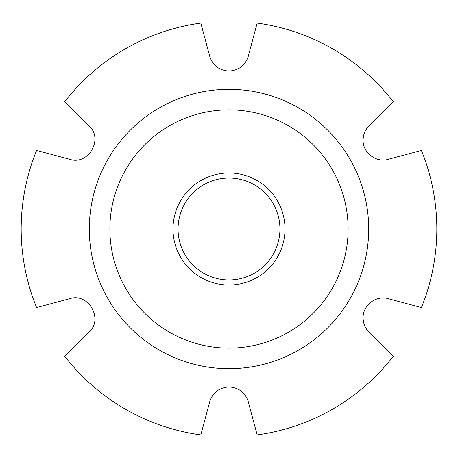 <?xml version="1.0" encoding="UTF-8"?>
<svg xmlns="http://www.w3.org/2000/svg" width="458" height="458" viewBox="0 0 458 458"><rect width="100%" height="100%" fill="white"/><g stroke="black" fill="none" stroke-linecap="round" stroke-linejoin="round"><path stroke-width="0.69" d="M393.245 101.647A207.835 207.835 0 0 0 257.167 23.083L248.276 56.271C245.282 65.448 238.858 70.377 229 71.059C219.153 70.389 212.73 65.46 209.724 56.271L200.833 23.083A207.835 207.835 0 0 0 64.755 101.647L89.047 125.939C103.817 138.757 88.325 165.699 69.771 159.327L36.588 150.436A207.835 207.835 0 0 0 36.588 307.564L69.771 298.673C88.257 292.296 103.846 319.174 89.047 332.061L64.755 356.353A207.835 207.835 0 0 0 200.833 434.917L209.724 401.729C212.718 392.552 219.142 387.623 229 386.941C238.847 387.611 245.27 392.54 248.276 401.729L257.167 434.917A207.835 207.835 0 0 0 393.245 356.353L368.953 332.061C365.163 328.191 363.211 323.485 363.108 317.949C362.604 305.217 376.424 294.918 388.229 298.673L421.412 307.564A207.835 207.835 0 0 0 421.412 150.436L388.229 159.327C376.459 163.077 362.61 152.812 363.108 140.051C363.211 134.52 365.158 129.82 368.953 125.939L393.245 101.647L368.953 125.939M393.245 356.353L368.953 332.061C365.163 328.191 363.211 323.485 363.108 317.949M248.276 401.729L257.167 434.917M388.229 298.673L421.412 307.564M421.412 150.436L388.229 159.327M257.167 23.083L248.276 56.271M229 285.013A56.013 56.013 0 0 1 172.987 229A56.013 56.013 0 0 1 229 172.987A56.013 56.013 0 0 1 285.013 229A56.013 56.013 0 0 1 229 285.013M229 178.053A50.947 50.947 0 0 0 178.053 229A50.947 50.947 0 0 0 229 279.947A50.947 50.947 0 0 0 279.947 229A50.947 50.947 0 0 0 229 178.053M109.874 229A119.126 119.126 0 0 0 229 348.126A119.126 119.126 0 0 0 348.126 229A119.126 119.126 0 0 0 229 109.874A119.126 119.126 0 0 0 109.874 229M209.724 56.271L200.833 23.083M64.755 101.647L89.047 125.939M69.771 159.327L36.588 150.436M36.588 307.564L69.771 298.673M89.047 332.061L64.755 356.353M200.833 434.917L209.724 401.729M229 89.299A139.701 139.701 0 0 1 368.701 229A139.701 139.701 0 0 1 229 368.701A139.701 139.701 0 0 1 89.299 229A139.701 139.701 0 0 1 229 89.299"/></g></svg>
